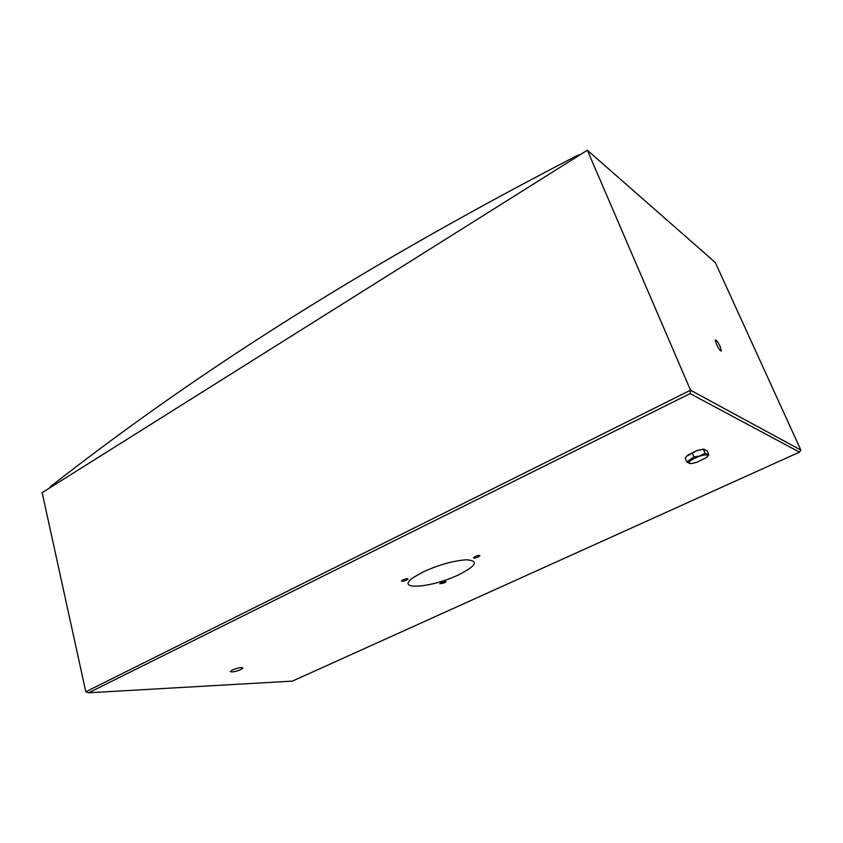 <?xml version="1.0" encoding="UTF-8"?>
<svg xmlns="http://www.w3.org/2000/svg" width="843" height="843" viewBox="0 0 843 843"><rect width="100%" height="100%" fill="white"/><g stroke="black" fill="none" stroke-linecap="round" stroke-linejoin="round"><path stroke-width="1.26" d="M441.3 582.608L439.856 583.756L444.598 582.85L446.052 581.702C445.357 581.301 443.776 581.596 441.3 582.608M402.922 579.836L401.479 581.038C402.248 581.501 403.945 581.185 406.579 580.11L408.033 578.909C407.264 578.446 405.557 578.751 402.922 579.836M232.415 669.932L230.339 671.576C232.057 672.335 235.566 671.671 240.856 669.584L242.953 667.919C241.246 667.161 237.737 667.825 232.415 669.932M475.02 556.57L473.429 557.866C474.135 558.319 475.768 558.013 478.318 556.949L479.93 555.653C479.224 555.2 477.591 555.516 475.02 556.57M716.434 344.165C718.689 348.802 720.333 351.078 721.366 351.004L720.27 346.8C718.025 342.184 716.381 339.919 715.349 339.982L716.434 344.165M423.449 571.765L413.376 577.487C394.008 590.795 431.637 587.95 458.697 574.778C476.495 565.727 479.119 560.732 466.548 559.794C453.766 560.627 439.403 564.62 423.449 571.765M587.339 150.223L690.533 390.183L85.807 691.776L42.15 492.66L587.339 150.223L715.275 262.468L800.85 450.078L690.533 390.183L690.08 393.618L88.61 692.777L292.384 681.123L799.501 452.133L690.08 393.618M85.807 691.776L88.61 692.777M799.501 452.133L800.85 450.078M576.928 156.766L576.549 155.871C340.941 277.916 181.54 384.155 50.749 486.379L50.928 487.149M576.549 155.871L580.911 154.269M49.337 488.139L50.749 486.379M696.581 462.407L706.265 457.654C709.353 454.588 707.224 454.05 699.89 456.052C689.363 460.352 686.529 462.87 691.365 463.597L696.581 462.407M689.816 463.608L686.824 461.975L693.968 456.959L699.88 455.968L705.096 453.344L708.879 454.809L707.456 456.516M704.179 449.161L697.467 450.352L686.708 456.179M708.879 454.809L707.203 450.879L703.61 449.277L697.509 450.373L687.825 455.136L685.169 458.034L686.824 461.975M693.968 456.959L692.293 452.986M705.096 453.344L703.41 449.382M702.504 449.182L703.61 449.277"/></g></svg>
